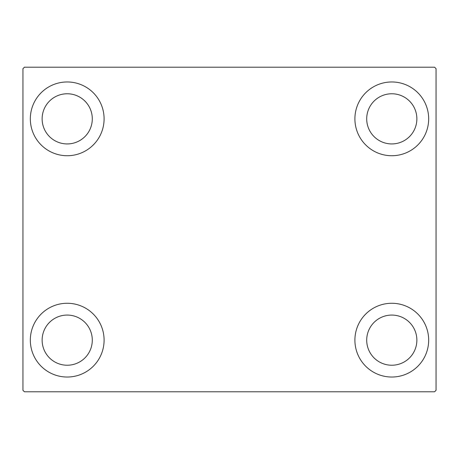 <?xml version="1.0" encoding="UTF-8"?>
<svg xmlns="http://www.w3.org/2000/svg" width="459" height="459" viewBox="0 0 459 459"><rect width="100%" height="100%" fill="white"/><g stroke="black" fill="none" stroke-linecap="round" stroke-linejoin="round"><path stroke-width="0.69" d="M30.328 340.153A36.886 36.886 0 0 1 67.209 303.267A36.886 36.886 0 0 1 104.095 340.153A36.886 36.886 0 0 1 67.209 377.034A36.886 36.886 0 0 1 30.328 340.153M354.905 118.847A36.886 36.886 0 0 1 391.791 81.966A36.886 36.886 0 0 1 428.672 118.847A36.886 36.886 0 0 1 391.791 155.733A36.886 36.886 0 0 1 354.905 118.847M354.905 340.153A36.886 36.886 0 0 1 391.791 303.267A36.886 36.886 0 0 1 428.672 340.153A36.886 36.886 0 0 1 391.791 377.034A36.886 36.886 0 0 1 354.905 340.153M30.328 118.847A36.886 36.886 0 0 1 67.209 81.966A36.886 36.886 0 0 1 104.095 118.847A36.886 36.886 0 0 1 67.209 155.733A36.886 36.886 0 0 1 30.328 118.847M42.13 118.847A25.079 25.079 0 0 1 67.209 93.768A25.079 25.079 0 0 1 92.293 118.847A25.079 25.079 0 0 1 67.209 143.931A25.079 25.079 0 0 1 42.13 118.847M366.707 340.153A25.079 25.079 0 0 1 391.791 315.069A25.079 25.079 0 0 1 416.87 340.153A25.079 25.079 0 0 1 391.791 365.232A25.079 25.079 0 0 1 366.707 340.153M366.707 118.847A25.079 25.079 0 0 1 391.791 93.768A25.079 25.079 0 0 1 416.87 118.847A25.079 25.079 0 0 1 391.791 143.931A25.079 25.079 0 0 1 366.707 118.847M42.13 340.153A25.079 25.079 0 0 1 67.209 315.069A25.079 25.079 0 0 1 92.293 340.153A25.079 25.079 0 0 1 67.209 365.232A25.079 25.079 0 0 1 42.13 340.153M434.575 67.209L24.425 67.209L22.95 68.684L22.95 390.316L24.425 391.791L434.575 391.791L436.05 390.316L436.05 68.684L434.575 67.209"/></g></svg>
